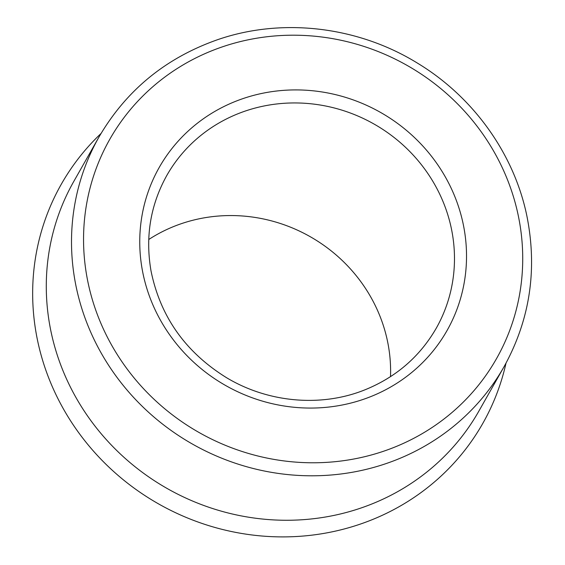 <?xml version="1.0" encoding="UTF-8"?>
<svg xmlns="http://www.w3.org/2000/svg" width="565" height="565" viewBox="0 0 565 565"><rect width="100%" height="100%" fill="white"/><g stroke="black" fill="none" stroke-linecap="round" stroke-linejoin="round"><path stroke-width="0.85" d="M148.743 239.511A154.874 146.985 -150.4 0 1 310.143 236.65A154.874 146.985 -150.4 0 1 390.507 376.657M506 363.196A242.314 229.969 -150.4 0 1 371.043 520.132A242.314 229.969 -150.4 0 1 75.971 428.87A242.314 229.969 -150.4 0 1 101.029 133.481M504.022 366.763L478.802 411.228A232.829 220.972 -150.4 0 1 371.424 504.157A232.829 220.972 -150.4 0 1 108.261 441.766A232.829 220.972 -150.4 0 1 73.761 181.471L98.988 137.005C126.108 90.428 165.602 58.004 217.469 39.741C282.097 17.31 358.189 26.336 417.938 63.428C473.597 97.194 514.27 154.146 526.926 216.19C537.541 269.731 529.906 319.924 504.022 366.763A232.829 220.972 -150.4 0 1 396.644 459.691A232.829 220.972 -150.4 0 1 133.481 397.301A232.829 220.972 -150.4 0 1 98.988 137.005M393.982 447.402A222.299 210.971 -150.4 0 1 84.581 218.74A222.299 210.971 -150.4 0 1 430.862 80.844A222.299 210.971 -150.4 0 1 393.982 447.402M370.732 396.623A165.404 156.978 -150.4 0 1 140.516 226.487A165.404 156.978 -150.4 0 1 398.177 123.876A165.404 156.978 -150.4 0 1 370.732 396.623M166.795 175.475A154.874 146.985 -150.4 0 1 374.023 124.039A154.874 146.985 -150.4 0 1 436.208 328.293C419.837 356.593 396.164 377.074 365.195 389.723C321.605 407.45 268.269 402.859 226.396 377.604C185.355 352.101 160.22 316.485 150.989 270.748C145.17 236.707 150.438 204.954 166.795 175.475"/></g></svg>
